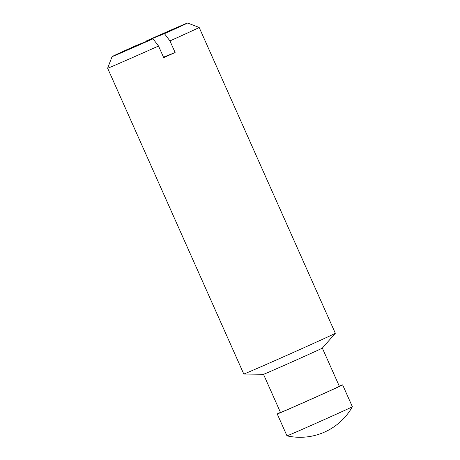 <?xml version="1.0" encoding="UTF-8"?>
<svg xmlns="http://www.w3.org/2000/svg" width="460" height="460" viewBox="0 0 460 460"><rect width="100%" height="100%" fill="white"/><g stroke="black" fill="none" stroke-linecap="round" stroke-linejoin="round"><path stroke-width="0.69" d="M164.45 33.678L146.636 40.825A41.319 0.374 156 0 1 187.571 23A41.319 0.374 156 0 1 164.45 33.678L169.958 40.923L175.116 52.515L163.49 57.178M146.728 41.319L146.636 40.825M135.205 45.943L153.019 38.795A41.319 0.374 156 0 1 112.079 56.609A41.319 0.374 156 0 1 135.205 45.943M175.116 52.515A50.1 0.454 -24 0 1 163.691 57.632L158.527 46.04L153.019 38.795M339.302 386.187A35.788 0.322 156 0 1 341.682 385.198A35.788 0.322 156 0 1 342.625 384.859L352.372 406.738A35.788 0.322 156 0 1 352.372 406.743A35.788 0.322 156 0 1 319.809 421.59A35.788 0.322 156 0 1 286.988 435.856A35.788 0.322 156 0 1 286.983 435.85A60.03 60.03 0 0 0 352.372 406.743M342.625 384.859A35.788 0.322 156 0 1 310.069 399.711A35.788 0.322 156 0 1 277.242 413.971A35.788 0.322 156 0 1 280.456 412.384M263.505 374.296A32.206 0.293 156 0 0 293.037 361.462A32.206 0.293 156 0 0 322.339 348.105L339.359 386.314A32.206 0.293 156 0 1 310.051 399.677A32.206 0.293 156 0 1 280.514 412.516L263.499 374.296L243.8 374.026A50.1 0.454 156 0 1 243.788 374.026L107.629 68.206A50.1 0.454 156 0 0 158.527 46.04M187.571 23L199.168 27.45L335.328 333.27A50.1 0.454 156 0 1 335.323 333.281A50.1 0.454 156 0 1 289.742 354.056A50.1 0.454 156 0 1 243.8 374.026M199.168 27.45A50.1 0.454 156 0 1 169.958 40.923M286.983 435.85L277.242 413.971M322.339 348.105L335.323 333.281M112.079 56.609L107.629 68.206"/></g></svg>
